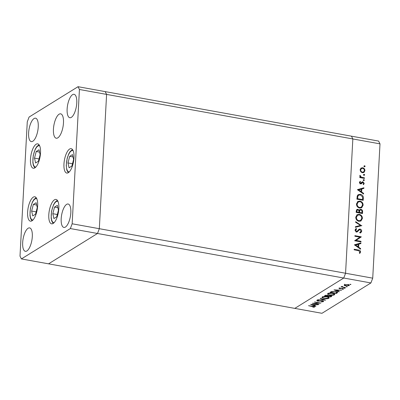 <?xml version="1.0" encoding="UTF-8"?>
<svg xmlns="http://www.w3.org/2000/svg" width="400" height="400" viewBox="0 0 400 400"><rect width="100%" height="100%" fill="white"/><g stroke="black" fill="none" stroke-linecap="round" stroke-linejoin="round"><path stroke-width="0.6" d="M21.4 258.925L70.35 228.565L72.16 223.79L79.435 89.49L78.035 86.7L29.085 117.055L27.275 121.835L20 256.135L21.4 258.925L48.56 263.835L97.51 233.48L343.755 278.03L294.805 308.385L48.56 263.835L97.51 233.48L99.32 228.7L106.595 94.405L380 143.865L372.725 278.165L370.915 282.945L321.965 313.3L294.805 308.385L343.755 278.03L345.565 273.25L352.84 138.95L345.565 273.25L372.725 278.165M78.035 86.7L105.195 91.615L106.595 94.405L105.195 91.615L351.44 136.165L352.84 138.95L351.44 136.165L378.6 141.075L380 143.865M70.35 228.565L97.51 233.48L99.32 228.7L345.565 273.25L343.755 278.03L370.915 282.945M313.99 303.38L318.97 304.28L312.38 303.29L319.275 303.01L314.54 301.95L320.875 303.095L314 303.2M322.755 301.54L322.23 301.005L317.55 301.14L316.76 300.44L318.58 300.17L318.745 300.385L317.385 300.575L317.775 300.98L322.495 300.85C323.5 301.08 323.805 301.35 323.405 301.66L321.165 301.94L322.755 301.54L322.915 300.95M323.59 301.43L323.405 301.66L323.43 301.185M317.4 300.245L317.325 299.765M325.63 300.15L318.07 299.76L324.27 299.915L320.21 298.435L320.48 298.265L325.63 300.15M328.855 298.28C327.78 298.805 326.185 298.91 324.075 298.6L321.865 297.485L322.17 297.085C323.25 296.55 324.855 296.44 326.995 296.76L329.185 297.87L328.855 298.28L328.905 297.43M334.475 294.795C333.4 295.32 331.805 295.43 329.69 295.115L327.48 294.005L327.79 293.605C328.865 293.065 330.475 292.955 332.615 293.28L334.8 294.385L334.475 294.795L334.52 293.95M339.025 291.84L334.02 289.87L341.69 290.19L338.97 290.25L337.695 291.04L339.3 291.67L339.025 291.84L339.04 291.57M350.905 284.41L350.135 284.595L349.84 284.355L350.9 284.545L350.605 284.305M350.155 284.28L350.135 284.595L349.84 284.355M345.615 285.91L344.255 285.44L344.27 284.815L347.74 284.595C349.145 284.895 349.59 285.26 349.065 285.68L345.625 285.705M344.29 284.805L344.255 285.44L344.27 284.815M349.31 285.38L349.065 285.68L349.095 285.065M347.27 286.665L346.5 286.85L346.205 286.61L347.26 286.8L346.965 286.56M346.515 286.535L346.5 286.85L346.205 286.61M342.22 286.38L342.8 286.98L345.65 287.735L341.02 286.895L341.955 286.865L341.69 286.415L342.07 286.305L342.425 286.48L342.15 286.625L342.165 286.355M341.98 286.32L341.955 286.865L341.69 286.415M345 288.075L344.23 288.255L343.935 288.015L344.995 288.205L344.7 287.965M344.25 287.94L344.23 288.255L343.935 288.015M343.035 288.965L342.655 288.605L339.56 288.71L338.865 288.165L340.05 287.96L340.275 288.14L339.43 288.27L339.79 288.55L342.88 288.445L343.615 289.06L342.405 289.31L342.14 289.13L343.035 288.965L343.14 288.5M339.445 288.01L339.79 288.55M335.575 291.505L337.69 292.465L336.36 293.495L330.025 292.35L331.71 291.485L335.575 291.505M331.535 295.93L331.5 296.505L330.745 296.98L324.405 295.83L327.415 295.225L328.44 295.67L330.6 295.625C331.705 295.875 332.005 296.17 331.5 296.505L331.745 296.215M315.62 306.355L310.615 304.385L318.285 304.705L315.565 304.765L314.29 305.555L315.895 306.185L315.62 306.355L315.635 306.085M313.985 306.98L308.525 305.68L313.055 306.295C314.405 306.48 314.925 306.75 314.625 307.105L312.875 307.21L313.985 306.98L314.085 306.505M356.035 240.41L361.01 241.31L360.98 241.905L354.64 240.755L359.87 237.16L354.885 236.26L354.915 235.665L361.255 236.81L355.285 240.875L361.245 236.945M359.935 232.405L361.07 231.145L360.065 229.655L359.43 229.775L357.435 231.715L356.45 231.91L355.06 230.015L356.225 228.445L356.585 229.05L355.705 230.2L356.455 231.315L357.295 231.025L358.99 229.3L360.105 229.06C361.16 229.385 361.7 230.12 361.72 231.26L360.855 232.725L360.225 233.025L359.935 232.405L360.38 232.185L359.575 232.68M356.585 229.05L355.055 230.165M356.275 231.69L357.295 231.025M361.86 225.605L355.365 227.345L355.4 226.71L360.515 225.405L355.64 222.295L355.675 221.66L361.63 225.75M362.415 218.41L360.985 220.95L358.92 221.305C356.895 220.755 355.84 219.41 355.75 217.26L357.16 214.69L359.27 214.34C361.295 214.895 362.34 216.255 362.415 218.41L361.69 218.86M363.13 205.17L361.7 207.71L359.64 208.065C357.615 207.515 356.555 206.165 356.465 204.02L357.88 201.45L359.985 201.095C362.01 201.655 363.06 203.01 363.13 205.17L362.405 205.62M363.57 194.03L357.41 189.66L363.91 187.75L363.875 188.395L361.79 189.01L361.63 192.01L363.605 193.385L363.57 194.03M364.475 166.755L365.15 166.335L364.595 166.79L364.095 166.145L364.655 165.685L365.15 166.335L364.595 166.79M364.095 166.145L364.655 165.685L364.115 166.02M360.985 168.095L362.67 167.73C364.13 168.135 364.88 169.11 364.92 170.66L363.925 172.465L362.4 172.735L360.79 171.775L360.125 169.795L361.15 167.985M364.01 175.33L364.69 174.905L364.13 175.365L363.63 174.715L364.19 174.26L364.69 174.905L364.13 175.365M363.63 174.715L364.19 174.26L363.65 174.595M364.45 177.82L364.415 178.415L359.785 177.575L359.815 176.985L360.5 177.105L359.8 175.79L359.985 175.3L361.31 177.145L364.45 177.82L363.7 178.285M363.725 180.59L364.405 180.17L363.845 180.625L363.345 179.98L363.905 179.52L364.405 180.17L363.845 180.625M363.345 179.98L363.905 179.52L363.365 179.855M360.59 183.895L359.44 182.45L360.165 181.33L360.54 181.805L360.01 182.555L360.595 183.295L362.24 181.85L362.965 181.75L364.225 183.41L363.525 184.68L363.12 184.21L363.655 183.34L362.96 182.35L361.315 183.8L360.59 183.895M360.435 194.32C362.47 194.815 363.435 196.13 363.34 198.26L363.23 200.315L356.895 199.165L357.305 195.77L358.24 194.65L360.435 194.32L359.845 194.865M362.61 211.765L362.515 213.555L356.175 212.405L356.245 211.115L356.935 209.465L357.93 209.295L359.235 210.305L359.86 209.5L360.925 209.325C362.085 209.69 362.65 210.5 362.61 211.765L361.93 212.185M360.58 249.2L354.42 244.83L360.92 242.92L360.885 243.565L358.805 244.18L358.64 247.18L360.615 248.555L360.58 249.2M359.95 251.815L358.365 250.6L354.15 249.84L354.18 249.245L358.46 250.02C359.74 250.065 360.45 250.715 360.595 251.965L359.78 253.43L359.31 252.99L359.95 251.815M363.85 166.185L364.35 166.83M360.755 168.29L362.67 167.73M361.865 168.225L362.165 168.295M364.255 171.07L364.92 170.66M364.085 171.44L363.5 172.665M362.1 172.665L363.61 171.93L364.35 170.56C364.32 169.38 363.75 168.63 362.64 168.325L361.48 168.525L360.695 169.9C360.74 171.085 361.32 171.835 362.435 172.14L363.61 171.93M361.48 168.525L360.145 169.545M360.135 170.245L360.695 169.9M361.785 172.545L362.435 172.14M363.385 174.755L363.885 175.405M359.785 177.55L360.5 177.105M359.825 176.11L360.46 175.715M359.885 176.3L360.36 176.005M360.055 177.38L360.505 177.645L361.31 177.145M360.505 177.645L360.895 177.78M363.1 180.02L363.6 180.665M359.535 182.05L359.74 182.305L360.54 181.805M359.74 182.305L359.435 182.555M359.48 182.88L360.01 182.555M360.015 183.655L360.595 183.295M359.795 183.795L361.025 183.205M361.435 182.345L362.965 181.75M362.165 182.25L362.585 182.395M363.45 183.895L364.225 183.41M363.425 183.93L363.315 184.44M361.99 183.08L361.19 183.58L361.705 182.93L362.505 182.435M361.19 183.58L360.95 183.91M357.585 189.87L363.91 187.75M363.11 188.25L363.085 188.63M361.11 189.43L361.79 189.01M360.875 191.645L360.845 192.14M361.115 192.325L361.63 192.01M363.095 193.7L363.605 193.385M361.125 189.205L358.64 189.935L360.995 191.57L361.125 189.205M358.13 190.25L358.64 189.935M360.485 191.885L360.995 191.57M362.49 199.68L362.46 200.175M357.88 194.93L359.635 194.82M356.895 199.11L357.575 198.69L362.61 199.6L362.595 196.92L360.4 194.915L358.705 195.17L357.055 196.805M361.865 200.065L362.61 199.6M357.085 196.72L357.89 196.22L357.575 198.69M358.705 195.17L357.89 196.22M357.5 201.735L359.185 201.595L359.985 201.095M362.3 205.97L361.29 207.92M359.395 208.01L361.295 207.195L362.48 205.075C362.45 203.295 361.61 202.165 359.95 201.69L358.295 201.975L357.12 204.105C357.17 205.875 358.02 207 359.67 207.47L361.295 207.195M358.295 201.975L356.49 203.74M356.47 204.505L357.12 204.105M358.995 207.885L359.67 207.47M356.59 209.79L357.93 209.295M357.125 209.795L357.51 209.905M358.765 210.595L359.235 210.305M359.505 209.82L360.925 209.325M360.125 209.82L360.49 209.925M361.77 212.92L361.745 213.415M358.765 212.375L358.74 212.87M361.145 213.305L361.895 212.84L361.94 211.995C362.105 211 361.76 210.31 360.895 209.92L359.42 210.535L358.915 211.25M358.14 212.765L358.89 212.3L358.91 211.9C359.08 210.935 358.745 210.265 357.91 209.895L356.27 210.805M356.22 211.545L356.9 211.125L356.86 211.93L358.89 212.3M356.18 212.35L356.86 211.93M357.36 209.975L356.9 211.125M358.915 211.285L359.7 210.795L359.54 212.415L361.895 212.84M358.79 212.88L359.54 212.415M360.22 210.04L359.7 210.795M356.78 214.975L358.465 214.835L359.27 214.34M361.585 219.21L360.57 221.16M358.675 221.25L360.575 220.435L361.765 218.315C361.735 216.535 360.89 215.405 359.235 214.93L357.58 215.215L356.4 217.345C356.455 219.12 357.305 220.24 358.95 220.71L360.575 220.435M357.58 215.215L355.775 216.98M355.755 217.745L356.4 217.345M358.28 221.125L358.95 220.71M355.385 227.005L360.515 225.405M360.235 225.58L360.825 225.955M360.92 231.655L361.72 231.26M360.915 231.76L360.395 232.955M358.625 230.275L356.63 232.215M355.46 229.005L355.695 229.605M355.105 230.57L355.705 230.2M355.865 231.68L356.455 231.315M355.65 231.81L356.495 231.525M358.58 229.61L360.105 229.06M359.305 229.56L359.68 229.67M360.26 241.775L361.01 241.31M359.82 237.195L360.45 237.31L361.255 236.81M354.595 245.04L360.92 242.92M360.12 243.42L360.1 243.8M358.125 244.6L358.805 244.18M357.885 246.815L357.86 247.31M358.13 247.495L358.64 247.18M360.105 248.87L360.615 248.555M358.135 244.375L355.65 245.105L358.01 246.74L358.135 244.375M355.14 245.42L355.65 245.105M357.495 247.055L358.01 246.74M359.795 252.3L360.595 251.965M359.795 252.46L359.57 253.23M347.5 284.555L344.66 285.14L344.715 284.19M344.855 284.59L344.835 284.92C344.455 285.245 344.8 285.525 345.87 285.755L348.495 285.58L348.725 284.4M348.495 285.58C348.895 285.255 348.56 284.98 347.49 284.75M337.725 290.5L337.695 291.04M338.185 290.215L335.27 290.085L337.18 290.835L338.195 290.035M337.23 292.955L337.28 292.02L336.95 292.215M336.39 292.955L336.36 293.495M330.955 291.79L330.925 292.31L335.96 293.22L336.925 292.495L336.99 291.475M332.18 291.39L330.925 292.31M335.335 291.465L332.165 291.685M336.925 292.495L335.32 291.665M328.21 293.725L327.885 293.55M334.445 293.895L334.11 294.045M332.37 293.235L328.45 293.715L328.195 294.05L328.245 293.105M328.475 293.32L328.45 293.715C327.86 294.2 328.355 294.615 329.94 294.96L333.815 294.685L334.145 293.385M333.815 294.685C334.44 294.2 333.955 293.78 332.36 293.435M330.77 296.44L330.745 296.98M325.67 295.205L325.305 295.795L327.34 296.16L327.86 295.325M325.335 295.3L325.305 295.795M327.185 295.185L325.65 295.58M327.51 296.055C328.04 295.815 327.93 295.59 327.175 295.38M328.77 295.595L327.99 296.28L330.345 296.705L331.065 295.735M328.035 295.385L327.99 296.28M330.36 295.585L328.755 295.86M330.705 296.48C331.245 296.235 331.13 296 330.35 295.78M322.595 297.21L322.265 297.035M328.83 297.38L328.495 297.525M326.755 296.72L322.835 297.195L322.575 297.535L322.625 296.59M322.855 296.805L322.835 297.195C322.245 297.68 322.74 298.095 324.325 298.44L328.195 298.165L328.53 296.87M328.195 298.165C328.82 297.68 328.335 297.265 326.74 296.92M324.28 299.655L324.27 299.915M314.32 305.015L314.29 305.555M314.78 304.73L311.865 304.6L313.775 305.35L314.79 304.55M34.505 158.12L35.6 162.985L38.405 161.24L40.12 154.635L39.025 149.775L36.22 151.515L34.505 158.12L39.005 158.935M39.555 152.12L36.22 151.515M37.255 207.565L36.16 202.705L33.35 204.445L31.635 211.05L32.73 215.91L35.54 214.17L37.255 207.565M36.14 211.865L31.635 211.05M36.69 205.05L33.35 204.445M52.82 213.7L53.915 218.565L56.725 216.82L58.44 210.215L57.345 205.355L54.535 207.095L52.82 213.7L57.32 214.515M57.87 207.7L54.535 207.095M69.07 167.8L71.88 166.06L73.595 159.455L72.5 154.59L69.695 156.335L67.98 162.94L69.07 167.8M72.48 163.75L67.98 162.94M73.03 156.935L69.695 156.335M33.275 197.16A12.395 4.625 100.3 0 1 34.84 196.785A12.395 4.625 100.3 0 1 37.48 207.82A12.395 4.625 100.3 0 1 31.995 220.805A12.395 4.625 100.3 0 1 30.43 221.175A12.395 4.625 100.3 0 1 27.79 210.14A12.395 4.625 100.3 0 1 33.275 197.16M36.14 144.23A12.395 4.625 100.3 0 1 37.71 143.855A12.395 4.625 100.3 0 1 40.35 154.89A12.395 4.625 100.3 0 1 34.86 167.875A12.395 4.625 100.3 0 1 33.295 168.25A12.395 4.625 100.3 0 1 30.655 157.21A12.395 4.625 100.3 0 1 36.14 144.23M59.095 114.21A12.395 4.625 100.3 0 1 60.66 113.835A12.395 4.625 100.3 0 1 63.3 124.87A12.395 4.625 100.3 0 1 57.815 137.85A12.395 4.625 100.3 0 1 56.25 138.225A12.395 4.625 100.3 0 1 53.61 127.19A12.395 4.625 100.3 0 1 59.095 114.21M69.615 149.045A12.395 4.625 100.3 0 1 71.18 148.67A12.395 4.625 100.3 0 1 73.82 159.71A12.395 4.625 100.3 0 1 68.335 172.69A12.395 4.625 100.3 0 1 66.77 173.065A12.395 4.625 100.3 0 1 64.13 162.03A12.395 4.625 100.3 0 1 69.615 149.045M54.46 199.81A12.395 4.625 100.3 0 1 56.025 199.435A12.395 4.625 100.3 0 1 58.665 210.475A12.395 4.625 100.3 0 1 53.18 223.455A12.395 4.625 100.3 0 1 51.61 223.83A12.395 4.625 100.3 0 1 48.97 212.79A12.395 4.625 100.3 0 1 54.46 199.81M26.87 250.96A11.9 4.44 -79.7 0 0 32.14 238.495A11.9 4.44 -79.7 0 0 29.605 227.9A11.9 4.44 -79.7 0 0 28.1 228.26A11.9 4.44 -79.7 0 0 22.835 240.72A11.9 4.44 -79.7 0 0 25.37 251.32A11.9 4.44 -79.7 0 0 26.87 250.96M71.33 117.365A11.9 4.44 -79.7 0 0 76.6 104.9A11.9 4.44 -79.7 0 0 74.065 94.305A11.9 4.44 -79.7 0 0 72.56 94.665A11.9 4.44 -79.7 0 0 67.295 107.125A11.9 4.44 -79.7 0 0 69.83 117.725A11.9 4.44 -79.7 0 0 71.33 117.365M65.39 227.075A11.9 4.44 -79.7 0 0 70.655 214.61A11.9 4.44 -79.7 0 0 68.125 204.015A11.9 4.44 -79.7 0 0 66.62 204.375A11.9 4.44 -79.7 0 0 61.355 216.835A11.9 4.44 -79.7 0 0 63.885 227.43A11.9 4.44 -79.7 0 0 65.39 227.075M32.815 141.25A11.9 4.44 -79.7 0 0 38.08 128.79A11.9 4.44 -79.7 0 0 35.545 118.19A11.9 4.44 -79.7 0 0 34.045 118.55A11.9 4.44 -79.7 0 0 28.775 131.015A11.9 4.44 -79.7 0 0 31.31 141.61A11.9 4.44 -79.7 0 0 32.815 141.25M72.16 223.79L99.32 228.7L106.595 94.405L79.435 89.49M362.145 178.005L362.89 177.54M362.66 198.685L363.34 198.26M356.92 198.645L357.6 198.225M358.76 212.52L359.56 212.02M357.55 231.285L358.355 230.79M357.71 250.48L358.46 250.02M331.15 291.69L331.12 292.185M328.195 295.455L328.155 296.175M39.69 145.9A10.81 4.03 -79.7 0 0 37.87 146.07A10.81 4.03 -79.7 0 0 33.02 158.01A10.81 4.03 -79.7 0 0 35.865 167.025M36.82 198.83A10.81 4.03 -79.7 0 0 35.005 199A10.81 4.03 -79.7 0 0 30.155 210.94A10.81 4.03 -79.7 0 0 33 219.955M58.005 201.48A10.81 4.03 -79.7 0 0 56.185 201.65A10.81 4.03 -79.7 0 0 51.335 213.59A10.81 4.03 -79.7 0 0 54.18 222.605M73.16 150.72A10.81 4.03 -79.7 0 0 67.28 158.39A10.81 4.03 -79.7 0 0 69.34 171.845M339.38 288.34L339.395 288.02M39.005 144.705L36.755 146.615L35.205 149.22L33.245 155.585L32.84 162.45L33.365 165.31L34.81 167.905M36.14 197.635L33.885 199.545L32.34 202.15L30.375 208.515L29.975 215.38L30.495 218.24L31.945 220.835M57.325 200.285L55.07 202.195L53.52 204.805L51.56 211.165L51.155 218.03L51.68 220.89L53.125 223.485M72.48 149.525L70.19 151.48L68.765 153.855L67.19 158.255L66.24 165.44L66.825 170.09L68.285 172.725"/></g></svg>
